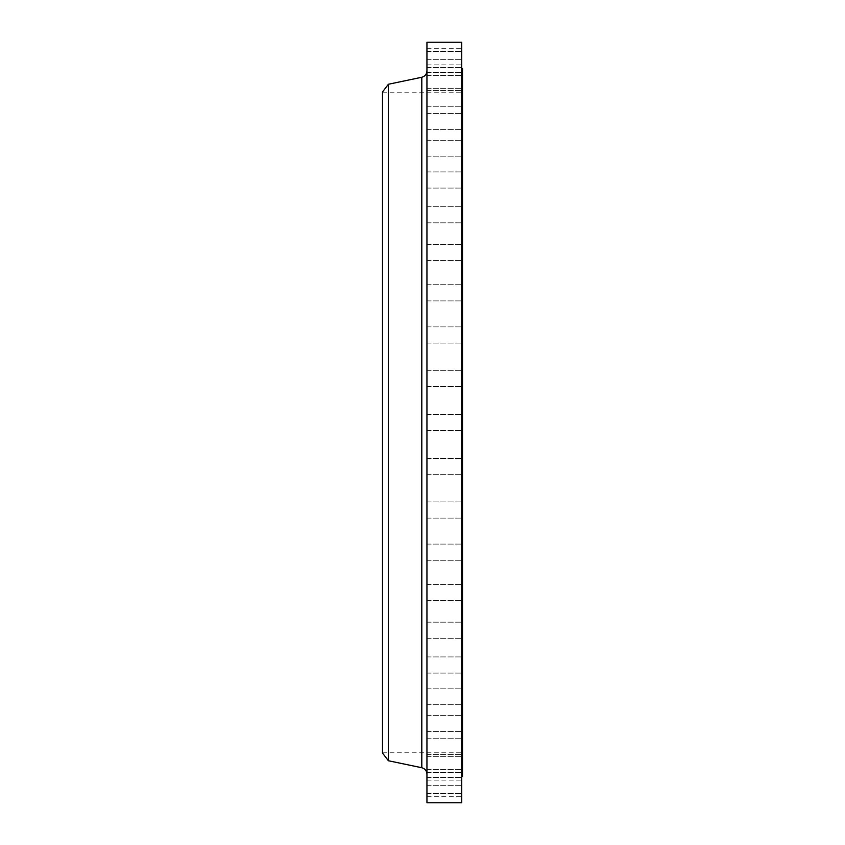 <?xml version="1.0" encoding="UTF-8"?>
<svg xmlns="http://www.w3.org/2000/svg" width="845" height="845" viewBox="0 0 845 845"><rect width="100%" height="100%" fill="white"/><g stroke="black" fill="none" stroke-linecap="round" stroke-linejoin="round"><path stroke-width="0.63" stroke-dasharray="4.22 3.17" d="M461.697 777.58L461.697 785.66L461.697 777.58M426.947 777.58L426.947 785.66L426.947 777.58M461.697 764.44L461.697 756.36L461.697 764.44M426.947 764.44L426.947 756.36L426.947 764.44M461.697 746.315L461.697 738.234L461.697 746.315M426.947 746.315L426.947 738.234L426.947 746.315M461.697 723.468L461.697 715.388L461.697 723.468M426.947 723.468L426.947 715.388L426.947 723.468M461.697 696.227L461.697 704.318L461.697 696.227M426.947 696.227L426.947 704.318L426.947 696.227M461.697 665.004L461.697 656.924L461.697 665.004M426.947 665.004L426.947 656.924L426.947 665.004M461.697 630.243L461.697 638.324L461.697 630.243M426.947 630.243L426.947 638.324L426.947 630.243M461.697 592.451L461.697 584.37L461.697 592.451M426.947 592.451L426.947 584.37L426.947 592.451M461.697 552.176L461.697 560.267L461.697 552.176M426.947 552.176L426.947 560.267L426.947 552.176M461.697 510.021L461.697 501.941L461.697 510.021M426.947 510.021L426.947 501.941L426.947 510.021M461.697 466.577L461.697 458.497L461.697 466.577M426.947 466.577L426.947 458.497L426.947 466.577M461.697 802.75L461.697 42.25M426.947 802.75L426.947 42.25M461.697 378.423L461.697 386.503L461.697 378.423M426.947 378.423L426.947 386.503L426.947 378.423M461.697 334.979L461.697 343.059L461.697 334.979M426.947 334.979L426.947 343.059L426.947 334.979M461.697 292.824L461.697 284.733L461.697 292.824M426.947 292.824L426.947 284.733L426.947 292.824M461.697 252.549L461.697 244.469L461.697 252.549M426.947 252.549L426.947 244.469L426.947 252.549M461.697 214.757L461.697 206.676L461.697 214.757M426.947 214.757L426.947 206.676L426.947 214.757M461.697 179.996L461.697 171.915L461.697 179.996M426.947 179.996L426.947 171.915L426.947 179.996M461.697 148.773L461.697 140.682L461.697 148.773M426.947 148.773L426.947 140.682L426.947 148.773M461.697 121.532L461.697 113.452L461.697 121.532M426.947 121.532L426.947 113.452L426.947 121.532M461.697 98.685L461.697 90.605L461.697 98.685M426.947 98.685L426.947 90.605L426.947 98.685M461.697 80.56L461.697 88.64L461.697 80.56M426.947 80.56L426.947 88.64L426.947 80.56M461.697 67.42L461.697 75.501L461.697 67.42M426.947 67.42L426.947 75.501L426.947 67.42M461.697 59.467L461.697 67.547L461.697 59.467M426.947 59.467L426.947 67.547L426.947 59.467M461.697 56.795L461.697 48.714L461.697 56.795M426.947 56.795L426.947 48.714L426.947 56.795M461.697 785.533L461.697 777.453L461.697 785.533M426.947 785.533L426.947 777.453L426.947 785.533M461.697 788.205L461.697 780.125L461.697 788.205M426.947 788.205L426.947 780.125L426.947 788.205M462.5 776.481L462.5 68.519M382.5 753.043L382.5 91.957M388.404 760.743L388.404 84.257M426.947 422.5L426.947 774.062L426.947 422.5M382.5 422.5L382.5 752.24L382.5 422.5M461.697 422.5L461.697 68.519L461.697 422.5M421.803 77.265L421.803 767.735M426.947 769.499L461.697 769.499L426.947 769.499M426.947 756.36L461.697 756.36L426.947 756.36M426.947 738.234L461.697 738.234L426.947 738.234M426.947 715.388L461.697 715.388L426.947 715.388M426.947 688.147L461.697 688.147L426.947 688.147M426.947 656.924L461.697 656.924L426.947 656.924M426.947 622.163L461.697 622.163L426.947 622.163M426.947 584.37L461.697 584.37L426.947 584.37M426.947 544.096L461.697 544.096L426.947 544.096M426.947 501.941L461.697 501.941L426.947 501.941M426.947 458.497L461.697 458.497L426.947 458.497M426.947 414.42L461.697 414.42L426.947 414.42M426.947 370.342L461.697 370.342L426.947 370.342M426.947 326.899L461.697 326.899L426.947 326.899M426.947 284.733L461.697 284.733L426.947 284.733M426.947 244.469L461.697 244.469L426.947 244.469M426.947 206.676L461.697 206.676L426.947 206.676M426.947 171.915L461.697 171.915L426.947 171.915M426.947 140.682L461.697 140.682L426.947 140.682M426.947 113.452L461.697 113.452L426.947 113.452M426.947 90.605L461.697 90.605L426.947 90.605M426.947 72.48L461.697 72.48L426.947 72.48M426.947 59.34L461.697 59.34L426.947 59.34M426.947 51.387L461.697 51.387L426.947 51.387M426.947 48.714L461.697 48.714M426.947 777.453L461.697 777.453L426.947 777.453M426.947 780.125L461.697 780.125M382.5 92.76L462.5 92.76M382.5 752.24L462.5 752.24M426.947 796.286L461.697 796.286M426.947 793.613L461.697 793.613L426.947 793.613M426.947 785.66L461.697 785.66L426.947 785.66M426.947 772.52L461.697 772.52L426.947 772.52M426.947 754.395L461.697 754.395L426.947 754.395M426.947 731.548L461.697 731.548L426.947 731.548M426.947 704.318L461.697 704.318L426.947 704.318M426.947 673.085L461.697 673.085L426.947 673.085M426.947 638.324L461.697 638.324L426.947 638.324M426.947 600.531L461.697 600.531L426.947 600.531M426.947 560.267L461.697 560.267L426.947 560.267M426.947 518.101L461.697 518.101L426.947 518.101M426.947 474.658L461.697 474.658L426.947 474.658M426.947 430.58L461.697 430.58L426.947 430.58M426.947 386.503L461.697 386.503L426.947 386.503M426.947 343.059L461.697 343.059L426.947 343.059M426.947 300.904L461.697 300.904L426.947 300.904M426.947 260.63L461.697 260.63L426.947 260.63M426.947 222.837L461.697 222.837L426.947 222.837M426.947 188.076L461.697 188.076L426.947 188.076M426.947 156.853L461.697 156.853L426.947 156.853M426.947 129.612L461.697 129.612L426.947 129.612M426.947 106.766L461.697 106.766L426.947 106.766M426.947 88.64L461.697 88.64L426.947 88.64M426.947 75.501L461.697 75.501L426.947 75.501M426.947 67.547L461.697 67.547L426.947 67.547M426.947 64.875L461.697 64.875"/><path stroke-width="1.27" d="M461.697 68.519L462.5 68.519L462.5 776.481L461.697 776.481M388.404 760.743L388.404 84.257L382.5 91.957L382.5 753.043L388.404 760.743L421.803 767.735L421.803 77.265C425.003 76.367 426.725 74.265 426.947 70.938M426.947 422.5L426.947 802.75L461.697 802.75L461.697 42.25L426.947 42.25L426.947 422.5M388.404 84.257L421.803 77.265M421.803 767.735C425.003 768.633 426.725 770.735 426.947 774.062"/></g></svg>
